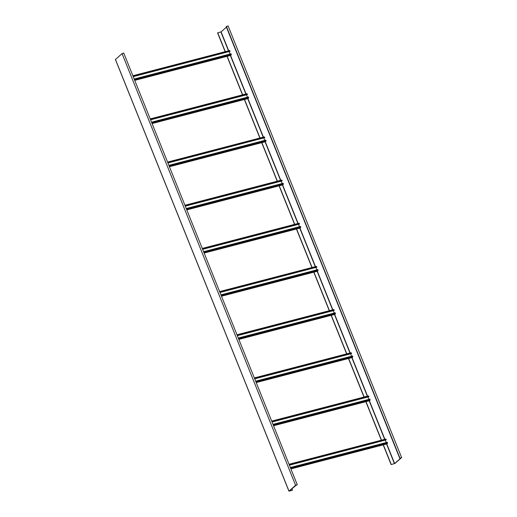 <?xml version="1.0" encoding="UTF-8"?>
<svg xmlns="http://www.w3.org/2000/svg" width="517" height="517" viewBox="0 0 517 517"><rect width="100%" height="100%" fill="white"/><g stroke="black" fill="none" stroke-linecap="round" stroke-linejoin="round"><path stroke-width="0.78" d="M296.726 485.12L295.595 485.289L288.925 491.15L292.351 490.316L289.223 491.034L296.622 484.862M115.472 59.481L122.057 53.6L123.737 53.038L297.275 484.733M292.48 490.2L291.879 488.701M227.984 25.999L226.194 26.587L399.738 458.275L401.315 457.655L394.633 463.542L391.123 464.576L394.898 463.471L401.522 457.687L399.738 458.275M225.153 51.694L217.586 32.888L221.095 31.854L226.44 27.188M227.015 56.334L242.505 94.863M244.367 99.503L259.857 138.033M261.725 142.673L277.209 181.202M279.077 185.842L294.567 224.372M296.428 229.012L311.919 267.541M313.787 272.181L329.271 310.711M331.138 315.351L346.629 353.88M348.49 358.52L363.981 397.05M365.849 401.69L381.333 440.213M383.2 444.853L391.123 464.576M217.722 32.771L225.309 51.655M227.176 56.295L242.667 94.824M244.528 99.464L260.019 137.994M261.886 142.634L277.37 181.163M279.238 185.803L294.729 224.333M296.59 228.966L312.081 267.496M313.942 272.136L329.432 310.665M331.3 315.305L346.784 353.835M348.652 358.475L364.142 397.004M366.004 401.644L381.494 440.174M383.362 444.814L391.259 464.46M386.787 443.903L387.446 443.412L387.298 442.274L290.36 467.536M385.301 440.174L386.257 442.546M289.41 465.164L386.315 439.825L385.772 439.062L289.055 464.285M289.378 465.093L386.315 439.825M369.435 400.733L370.088 400.242L369.946 399.105L273.008 424.367M367.949 397.004L368.899 399.376M272.052 421.995L368.828 396.772L368.789 396.229L368.421 395.893L271.696 421.116M272.026 421.924L368.964 396.662M352.077 357.564L352.736 357.073L352.588 355.935L255.657 381.197M350.591 353.835L351.547 356.207M254.7 378.825L351.476 353.602L351.431 353.059L351.062 352.723L254.345 377.946M254.668 378.754L351.605 353.492M334.725 314.394L335.384 313.903L335.236 312.766L238.298 338.028M333.239 310.665L334.195 313.037M237.348 335.656L334.124 310.439L334.079 309.89L333.711 309.554L236.993 334.777M237.316 335.585L334.253 310.323M317.373 271.225L318.033 270.734L317.884 269.596L220.946 294.858M315.887 267.496L316.843 269.868M219.99 292.486L316.902 267.153L316.359 266.384L219.641 291.607M219.964 292.415L316.902 267.153M300.015 228.062L300.674 227.564L300.532 226.427L203.595 251.695M298.535 224.326L299.485 226.704M202.638 249.317L299.414 224.1L299.375 223.551L299 223.215L202.283 248.438M202.612 249.246L299.543 223.984M282.663 184.892L283.322 184.395L283.174 183.264L186.236 208.525M281.177 181.157L282.133 183.535M185.286 206.147L282.062 180.931L282.017 180.381L281.649 180.045L184.931 205.268M185.254 206.076L282.192 180.814M265.311 141.723L265.971 141.225L265.822 140.094L168.885 165.356M263.825 137.987L264.782 140.365M167.928 162.978L264.84 137.645L264.297 136.876L167.579 162.099M167.902 162.907L264.84 137.645M247.953 98.553L248.612 98.062L248.47 96.925L151.533 122.186M246.473 94.824L247.423 97.196M150.576 119.815L247.352 94.592L247.313 94.042L246.939 93.706L150.221 118.929M150.55 119.737L247.481 94.475M230.601 55.384L231.261 54.892L231.112 53.755L134.174 79.017M229.115 51.655L230.071 54.026M133.224 76.645L230.13 51.306L229.587 50.537L132.869 75.76M133.192 76.568L230.13 51.306M295.595 485.289L122.057 53.6M288.971 491.079L115.433 59.384M226.394 26.412L399.932 458.101M220.895 31.944L228.488 50.828M230.356 55.468L245.84 93.997M247.708 98.637L263.198 137.167M265.059 141.8L280.55 180.33M282.418 184.97L297.902 223.499M299.77 228.139L315.26 266.669M317.121 271.309L332.612 309.838M334.473 314.478L349.964 353.008M351.831 357.648L367.316 396.177M369.183 400.817L384.674 439.347M386.535 443.987L394.432 463.633M221.095 31.854L228.701 50.769M230.569 55.409L246.053 93.939M247.921 98.579L263.411 137.108M265.273 141.748L280.763 180.278M282.625 184.918L298.115 223.447M299.983 228.087L315.467 266.617M317.335 271.257L332.825 309.786M334.686 314.426L350.177 352.949M352.045 357.59L367.529 396.119M369.397 400.759L384.887 439.288M386.748 443.929L394.633 463.542M289.203 464.66L386.141 439.398M290.903 468.893L386.923 443.87M290.787 468.602L387.446 443.412M290.535 467.969L387.472 442.707M271.852 421.491L368.789 396.229M273.551 425.724L369.565 400.701M273.435 425.433L370.088 400.242M273.183 424.8L370.12 399.538M254.5 378.321L351.431 353.059M256.199 382.554L352.213 357.531M256.083 382.263L352.736 357.073M255.825 381.63L352.762 356.368M237.141 335.152L334.079 309.89M238.841 339.385L334.861 314.362M238.725 339.094L335.384 313.903M238.473 338.461L335.41 313.199M219.79 291.982L316.727 266.72M221.489 296.215L317.503 271.192M221.373 295.924L318.033 270.734M221.121 295.291L318.058 270.029M202.438 248.813L299.375 223.551M204.137 253.046L300.151 228.023M204.021 252.755L300.674 227.564M203.769 252.122L300.7 226.86M185.08 205.643L282.017 180.381M186.786 209.876L282.799 184.853M186.663 209.585L283.322 184.395M186.411 208.952L283.348 183.69M167.728 162.474L264.665 137.212M169.427 166.707L265.441 141.684M169.311 166.416L265.971 141.225M169.059 165.789L265.997 140.521M150.376 119.311L247.313 94.042M152.076 123.537L248.089 98.514M151.959 123.246L248.612 98.062M151.707 122.619L248.638 97.358M133.018 76.141L229.955 50.879M134.724 80.368L230.737 55.351M134.607 80.077L231.261 54.892M134.349 79.45L231.286 54.188M288.925 491.15L115.388 59.461M228.075 25.85L401.612 457.539M289.048 464.266L385.772 439.062M290.909 468.906L386.858 443.903M271.69 421.096L368.421 395.893M273.558 425.737L369.506 400.733M254.338 377.927L351.062 352.723M256.206 382.567L352.148 357.564M236.986 334.757L333.711 309.554M238.848 339.398L334.796 314.394M219.635 291.588L316.359 266.384M221.496 296.228L317.444 271.225M202.276 248.425L299 223.215M204.144 253.059L300.086 228.055M184.924 205.255L281.649 180.045M186.792 209.896L282.734 184.886M167.573 162.086L264.297 136.876M169.434 166.726L265.383 141.723M150.214 118.916L246.939 93.706M152.082 123.557L248.024 98.553M132.863 75.747L229.587 50.537M134.73 80.387L230.672 55.384"/></g></svg>
